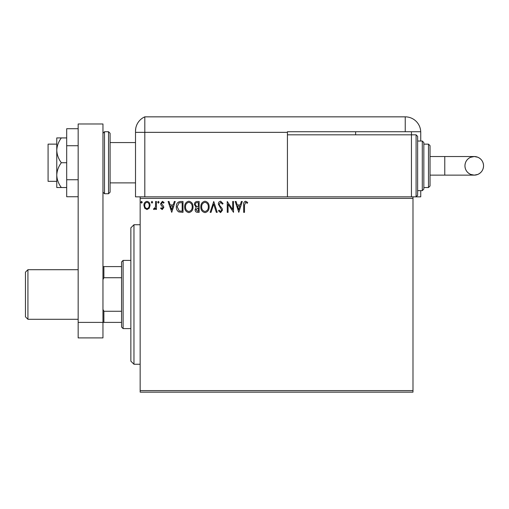 <?xml version="1.0" encoding="UTF-8"?>
<svg xmlns="http://www.w3.org/2000/svg" width="509" height="509" viewBox="0 0 509 509"><rect width="100%" height="100%" fill="white"/><g stroke="black" fill="none" stroke-linecap="round" stroke-linejoin="round"><path stroke-width="0.76" d="M412.99 392.153L140.16 392.153L140.16 390.607L412.99 390.607L412.99 392.153M412.99 198.383L140.16 198.383L140.16 196.837L412.99 196.837L412.99 390.607M149.226 208.238L146.974 209.555L144.728 208.245L143.92 205.426C143.894 203.18 144.919 201.819 146.974 201.348C149.042 201.819 150.06 203.174 150.04 205.426L149.226 208.238M156.441 201.488L156.441 209.415L155.601 209.415L155.601 208.245L154.151 209.555L153.514 209.282L153.915 208.436L154.291 208.582L155.474 206.87L155.601 201.488L156.441 201.488M162.225 209.555L160.609 208.423L161.099 207.742L162.167 208.582L162.975 207.513L160.889 204.86L160.609 203.638L162.371 201.348L164.089 202.417L163.612 203.155L162.466 202.321L161.448 203.594L163.542 206.253L163.809 207.475L162.225 209.555M180.485 201.488L183.011 201.488L183.011 212.336L178.786 211.948C177.024 210.72 176.203 209.002 176.33 206.775C176.209 203.638 177.59 201.876 180.485 201.488M199.146 201.488L199.146 212.336L197.613 212.336C195.959 212.253 195.125 211.356 195.112 209.644L196.13 207.341L194.419 204.567C194.425 202.773 195.284 201.749 196.977 201.488L199.146 201.488M213.755 201.488L217.235 212.336L216.325 212.336L213.685 204.103L211.044 212.336L210.134 212.336L213.755 201.488M232.677 201.488L233.51 201.488L233.51 212.336L228.083 204.243L228.083 212.336L227.249 212.336L227.249 201.488L232.677 209.555L232.677 201.488M244.498 205.114L244.498 212.336L243.665 212.336L243.665 205.006C243.334 203.04 243.989 201.768 245.65 201.208L247.698 202.461L247.272 203.295L245.656 202.321L244.498 205.114M140.16 198.383L140.16 390.607M238.797 212.336L235.177 201.488L236.087 201.488L237.2 204.962L240.248 204.962L241.368 201.488L242.271 201.488L238.797 212.336M220.639 201.208L223.076 203.581L222.395 204.128L220.696 202.321L219.182 204.16L219.455 205.222L222.089 208.429L222.516 210.083L220.582 212.616L218.482 210.777L219.137 210.109L220.588 211.502L221.682 210.128L218.348 204.141C218.361 202.518 219.124 201.539 220.639 201.208M209.161 206.864C209.224 209.956 207.85 211.878 205.044 212.616C202.168 211.948 200.762 210.045 200.82 206.915C200.762 203.816 202.149 201.914 204.974 201.208C207.806 201.888 209.199 203.772 209.161 206.864M193.026 206.864C193.089 209.956 191.715 211.878 188.903 212.616C186.033 211.948 184.627 210.045 184.678 206.915C184.627 203.816 186.014 201.914 188.839 201.208C191.67 201.888 193.064 203.772 193.026 206.864M171.743 212.336L168.123 201.488L169.033 201.488L170.146 204.962L173.194 204.962L174.313 201.488L175.217 201.488L171.743 212.336M159.082 202.251L158.388 203.155L157.688 202.251L158.388 201.348L159.082 202.251M152.681 202.251L151.987 203.155L151.294 202.251L151.987 201.348L152.681 202.251M142.246 202.251L141.553 203.155L140.859 202.251L141.553 201.348L142.246 202.251M237.557 206.075L238.727 209.721L239.892 206.075L237.557 206.075M201.653 206.915C201.609 209.396 202.728 210.923 205.006 211.502C207.271 210.898 208.378 209.358 208.327 206.864C208.366 204.395 207.258 202.881 205.006 202.321C202.716 202.881 201.596 204.414 201.653 206.915M197.447 211.222L198.313 211.222L198.313 207.742L195.946 209.625L197.447 211.222M197.893 206.635L198.313 206.635L198.313 202.595L197.358 202.595C196.029 202.576 195.329 203.231 195.252 204.567L196.563 206.501L197.893 206.635M185.511 206.915C185.473 209.396 186.593 210.923 188.871 211.502C191.136 210.898 192.243 209.358 192.192 206.864C192.23 204.395 191.123 202.881 188.871 202.321C186.58 202.881 185.461 204.414 185.511 206.915M182.177 211.222L182.177 202.595L179.047 202.875L177.164 206.775L179.225 210.917L182.177 211.222M170.502 206.075L171.673 209.721L172.837 206.075L170.502 206.075M144.753 205.42C144.715 207.106 145.459 208.156 146.98 208.582C148.501 208.156 149.239 207.106 149.207 205.42C149.245 203.74 148.501 202.709 146.98 202.321C145.459 202.709 144.715 203.746 144.753 205.42M133.962 364.253L130.858 361.148L130.858 227.835L133.962 224.736L133.962 364.253L140.16 364.253M123.108 328.598L121.562 327.045L121.562 261.938L123.108 260.392L123.108 328.598L130.858 328.598M121.562 277.729L103.887 277.729L102.958 279.613M102.958 309.377L103.887 311.26L103.887 322.394L102.958 322.394L102.958 337.9L78.157 337.9L78.157 322.394L102.958 322.394L102.958 123.98L78.157 123.98L78.157 322.394M121.562 311.26L103.887 311.26M102.958 266.589L103.887 266.589L103.887 277.729M121.562 266.589L103.887 266.589M121.562 322.394L103.887 322.394M27.931 319.296L25.45 316.814L25.45 272.169L27.931 269.694L27.931 319.296L78.157 319.296M56.766 181.331L48.081 181.331L48.081 144.13L56.766 144.13M110.09 133.275L110.09 192.186L108.538 193.732L108.538 131.729L110.09 133.275M78.157 196.741L66.685 196.741L66.685 145.727L78.157 145.727M66.685 179.734L78.157 179.734M66.685 145.727L66.685 128.72L78.157 128.72M61.334 162.734C58.516 158.961 56.989 154.831 56.766 150.327L56.766 187.535L61.334 187.535C58.51 183.743 56.983 179.607 56.766 175.134C56.983 170.655 58.51 166.519 61.334 162.734L66.685 162.734M61.334 187.535L66.685 187.535M61.334 137.926L56.766 137.926L56.766 150.327C56.983 145.854 58.51 141.725 61.334 137.926L66.685 137.926M110.09 182.884L135.509 182.884L135.509 196.837L135.509 131.055L135.509 132.346L144.81 132.346L144.81 116.847A15.499 15.499 0 0 0 136.03 127.078L135.795 128.09M140.16 196.837L135.509 196.837M135.509 158.083L135.509 131.055C136.1 125.768 136.1 125.768 135.509 131.055L135.757 128.306M420.739 141.031L420.739 132.346A15.499 15.499 0 0 0 420.727 131.729L287.426 131.729L287.426 132.346L144.81 132.346L144.81 196.837L144.81 116.847A15.499 15.499 0 0 0 135.509 131.055M350.586 116.847L351.49 116.847M190.347 116.847L193.522 116.847M144.81 116.847L405.24 116.847A15.499 15.499 0 0 1 420.727 131.729M269.204 116.847L270.177 116.847M274.631 116.847L275.604 116.847M342.932 116.847L343.537 116.847M411.437 131.729L411.437 134.828L416.088 134.828L416.088 196.837L412.99 196.837L420.739 196.837L420.739 190.633M355.632 131.729L355.632 134.828M287.426 132.346L287.426 196.837M483.55 165.832A9.302 9.302 90 0 1 474.248 175.134A9.302 9.302 90 0 1 464.946 165.832A9.302 9.302 90 0 1 474.248 156.53A9.302 9.302 90 0 1 483.55 165.832C483.365 169.853 481.45 172.716 477.811 174.422L474.248 175.134L444.771 175.134L444.771 156.53L474.248 156.53L477.811 157.236C481.45 158.948 483.365 161.811 483.55 165.832M430.041 156.53L444.771 156.53M430.041 175.134L444.771 175.134M416.088 134.828L417.641 136.38L417.641 195.284L416.088 196.837M422.292 141.031L423.838 142.577L423.838 189.081L422.292 190.633L422.292 141.031L417.641 141.031M428.489 144.13L430.041 145.676L430.041 185.982L428.489 187.535L428.489 144.13L423.838 144.13L423.838 165.832M411.437 196.837L411.437 134.828L287.426 134.828M102.958 133.275L104.51 131.729L104.51 193.732L108.538 193.732M405.24 131.729L405.24 116.847M133.962 224.736L140.16 224.736M123.108 260.392L130.858 260.392M78.157 269.694L27.931 269.694M110.09 142.577L135.509 142.577M104.51 131.729L108.538 131.729M104.51 193.732L102.958 192.186M474.248 156.53L470.424 157.351C466.938 159.107 465.111 161.932 464.946 165.832C465.131 169.853 467.046 172.716 470.691 174.422L474.248 175.134M428.489 187.535L423.838 187.535M422.292 190.633L417.641 190.633"/></g></svg>
